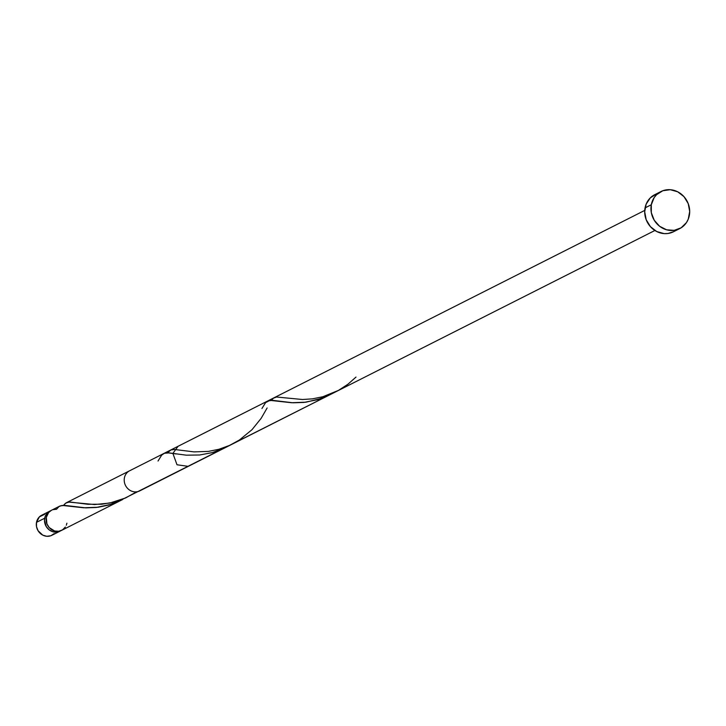 <?xml version="1.0" encoding="UTF-8"?>
<svg xmlns="http://www.w3.org/2000/svg" width="726" height="726" viewBox="0 0 726 726"><rect width="100%" height="100%" fill="white"/><g stroke="black" fill="none" stroke-linecap="round" stroke-linejoin="round"><path stroke-width="1.09" d="M49.913 511.077L41.718 515.215A11.253 10.3 63.2 0 0 36.5 522.357L44.685 518.219A11.253 10.3 -116.8 0 1 49.913 511.077A11.253 10.3 -116.8 0 1 50.738 510.705M651.304 204.741A20.773 19.012 -116.8 0 1 660.95 191.546A20.773 19.012 -116.8 0 1 681.732 194.477A20.773 19.012 -116.8 0 1 689.337 215.431A20.773 19.012 -116.8 0 1 679.69 228.626A20.773 19.012 -116.8 0 1 658.909 225.695A20.773 19.012 -116.8 0 1 651.304 204.741L645.06 207.89L651.304 204.741L654.171 197.599L656.576 194.686L662.847 190.72L670.261 189.704L677.685 191.791L683.983 196.664L688.203 203.579L689.7 211.484L688.248 219.179L686.469 222.573L681.133 227.81L674.155 230.351L666.595 229.806L659.598 226.258L654.235 220.241L651.322 212.691L651.304 204.741M660.95 191.546L654.716 194.695A20.773 19.012 63.2 0 0 645.06 207.89A20.773 19.012 63.2 0 0 652.665 228.844A20.773 19.012 63.2 0 0 673.456 231.775L679.69 228.626M59.768 506.095L51.528 510.251A11.253 10.3 63.2 0 0 46.301 517.402A11.253 10.3 63.2 0 0 50.421 528.746A11.253 10.3 63.2 0 0 61.683 530.343L122.558 499.561L111.377 504.243L96.295 507.465L85.84 507.873L64.913 505.414L60.267 505.868M53.016 509.652L56.537 509.253L59.015 506.539L62.118 505.414L83.644 507.783L98.119 507.247L108.637 505.078L122.558 499.561M226.149 447.207L212.455 452.579L199.695 454.984L186.382 455.184L169.049 452.897L164.348 453.278M331.319 394.018L317.698 399.663L303.94 402.431L293.059 402.794L272.686 400.353L267.894 400.897L178.115 446.272L172.888 453.414L177.008 464.767L188.27 466.355L225.795 447.388M64.469 504.216L66.556 502.655L69.896 502.002L87.982 504.28L101.694 504.234L112.893 502.356L123.22 498.98L329.432 394.998M66.002 502.955L66.556 502.655M63.525 505.378L63.997 504.77M654.897 230.487L139.782 490.867A11.253 10.3 -116.8 0 1 125.516 485.467A11.253 10.3 -116.8 0 1 129.627 470.775L644.742 210.404M51.383 510.333L48.624 512.52L46.301 517.402L46.918 523.818L49.205 527.566L54.586 530.978L58.688 531.269L62.463 529.898L65.349 527.058M66.32 525.225L66.91 523.192M673.537 231.739L667.92 233.5L664.145 233.618L656.721 231.53L650.423 226.657L646.204 219.742L644.706 211.838L646.158 204.142L650.342 197.835L656.613 193.869M54.241 533.601L50.847 535.743L46.827 536.296L42.807 535.162L38.088 530.76L36.509 526.668L36.5 522.357L44.685 518.219A11.253 10.3 -116.8 0 0 48.805 529.572A11.253 10.3 -116.8 0 0 60.058 531.16A11.253 10.3 -116.8 0 0 60.857 530.706L57.064 532.094L52.971 531.795L49.177 529.871L46.273 526.622L44.486 520.361L45.275 516.186L47.544 512.774L50.938 510.623M60.058 531.16L51.873 535.298A11.253 10.3 63.2 0 1 40.62 533.71A11.253 10.3 63.2 0 1 36.5 522.357L39.349 516.912L44.722 514.28M356.003 377.066L347.863 384.281L338.47 390.388L322.889 396.732L312.38 398.864L302.479 399.5L276.515 397.022L273.43 398.175L271.388 400.289M267.123 407.985L261.16 418.321L252.013 429.674L239.389 440.029L229.489 445.437L218.971 449.258L208.462 451.39L194.005 451.89L174.539 449.476L170.946 449.938L167.47 452.815M136.57 491.82L125.562 497.972L109.753 503.054L94.643 504.552L68.68 502.074L65.594 503.227L63.543 505.35M158.032 461.028L161.653 455.157L164.375 453.269L167.996 452.833L176.191 453.95M261.95 408.502L265.58 402.631L269.963 400.362L291.48 402.721L305.964 402.186L321.772 398.302L332.989 393.102M66.393 502.746L163.686 453.559"/></g></svg>
